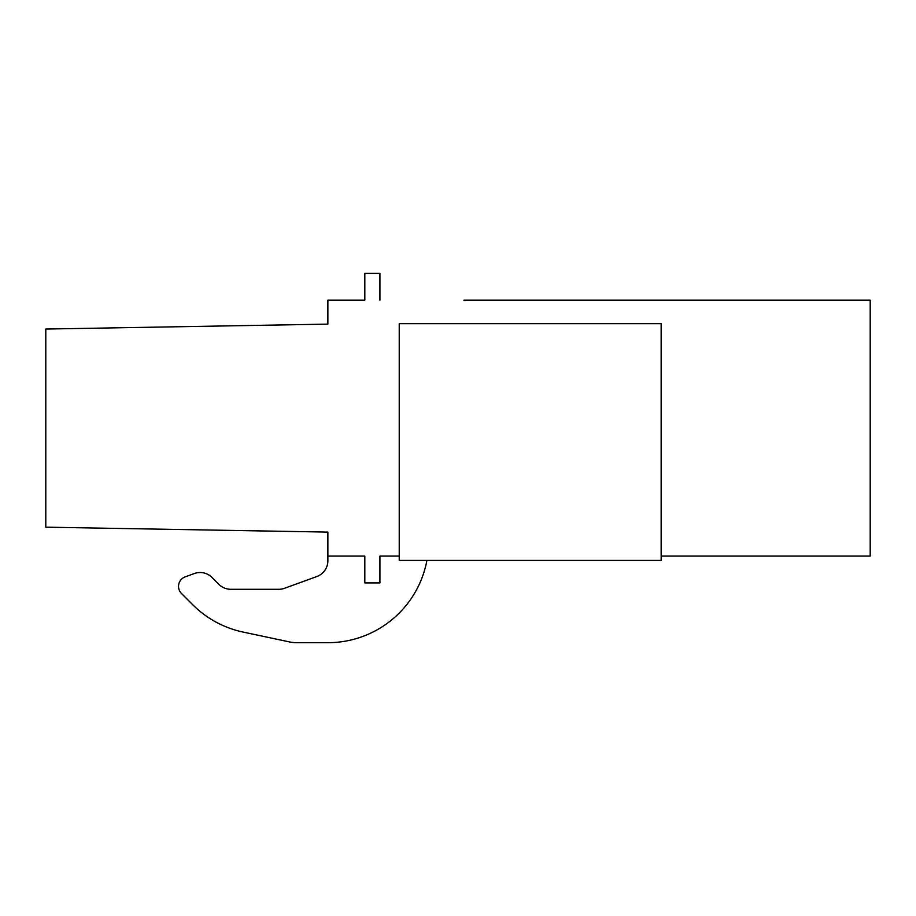<?xml version="1.0" encoding="UTF-8"?>
<svg xmlns="http://www.w3.org/2000/svg" width="916" height="916" viewBox="0 0 916 916"><rect width="100%" height="100%" fill="white"/><g stroke="black" fill="none" stroke-linecap="round" stroke-linejoin="round"><path stroke-width="1.37" d="M661.157 556.058L870.2 556.058L870.2 300.173L463.874 300.173M379.922 300.173L379.922 273.311L364.82 273.311L364.82 300.173L327.871 300.173L327.871 324.127L45.8 329.05L45.8 527.181L327.871 532.104L327.871 556.058L364.82 556.058L364.82 582.92L379.922 582.92L379.922 556.058L399.239 556.058M327.871 556.058L327.871 560.752A16.786 16.786 0 0 1 316.833 576.53L284.533 588.29A16.831 16.831 0 0 1 278.785 589.297L230.866 589.297A16.957 16.957 0 0 1 218.924 584.385L211.974 577.435A16.786 16.786 0 0 0 194.364 573.53L185.147 576.885A10.076 10.076 0 0 0 181.505 593.499L192.738 604.743A100.749 100.749 0 0 0 243.026 632.051L289.662 641.956A33.606 33.606 0 0 0 296.647 642.688L327.871 642.688A100.737 100.737 0 0 0 426.913 560.42M379.922 556.058L379.922 582.92M243.026 632.051L289.662 641.956M230.866 589.297A16.957 16.957 0 0 1 218.924 584.385L211.974 577.435M327.871 560.752A16.786 16.786 0 0 1 316.833 576.53L284.533 588.29M661.157 323.68L661.157 560.42L399.239 560.42L399.239 323.68L661.157 323.68"/></g></svg>

